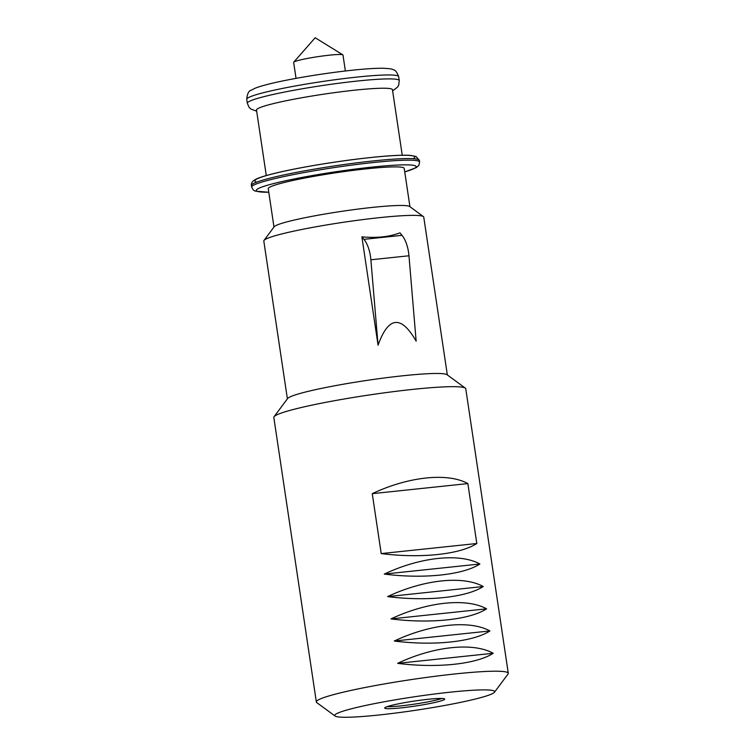 <?xml version="1.0" encoding="UTF-8"?>
<svg xmlns="http://www.w3.org/2000/svg" width="755" height="755" viewBox="0 0 755 755"><rect width="100%" height="100%" fill="white"/><g stroke="black" fill="none" stroke-linecap="round" stroke-linejoin="round"><path stroke-width="1.13" d="M274.056 416.722L287.627 398.517A80.861 6.767 -8.5 0 1 295.941 394.695A80.861 6.767 -8.5 0 1 382.096 378.264A80.861 6.767 -8.5 0 1 447.017 374.697L465.325 388.136A97.036 8.116 171.5 0 0 387.409 392.421A97.036 8.116 171.5 0 0 284.031 412.145A97.036 8.116 171.5 0 0 274.056 416.722A97.036 8.116 171.5 0 0 273.82 417.449L316.345 701.98A97.036 8.116 -8.5 0 1 326.556 696.676A97.036 8.116 -8.5 0 1 433.88 676.442A97.036 8.116 -8.5 0 1 508.285 673.29A97.036 8.116 -8.5 0 1 508.049 674.017L494.478 692.222A80.861 6.767 -8.5 0 1 415.694 710.266A80.861 6.767 -8.5 0 1 335.088 716.042A80.861 6.767 -8.5 0 1 343.232 711.106A80.861 6.767 -8.5 0 1 435.928 693.836A80.861 6.767 -8.5 0 1 494.478 692.222M447.337 374.933L423.753 217.119A80.861 6.767 171.5 0 0 423.395 216.6A80.861 6.767 171.5 0 0 358.465 220.167A80.861 6.767 171.5 0 0 272.319 236.598A80.861 6.767 171.5 0 0 264.005 240.42A80.861 6.767 171.5 0 0 263.806 241.024L287.391 398.838M361.881 236.853C376.773 238.193 389.467 236.853 399.952 232.842L402.009 235.334A24.264 11.127 84 0 1 408.965 255.775L416.147 341.166C401.132 314.92 388.438 316.26 378.066 345.186L361.881 236.853L363.929 239.344A24.264 11.127 84 0 1 370.884 259.786L408.965 255.775M335.088 716.042L316.779 702.603A97.036 8.116 -8.5 0 1 316.345 701.98M508.285 673.29L465.759 388.759A97.036 8.116 171.5 0 0 465.325 388.136M479.887 564.004C463.117 574.951 423.697 579.104 384.276 574.083C420.393 556.982 459.814 552.83 479.887 564.004L384.276 574.083M483.247 586.522C466.486 597.469 427.066 601.622 387.645 596.601C423.753 579.5 463.183 575.348 483.247 586.522L387.645 596.601M486.588 608.832C469.818 619.779 430.397 623.932 390.977 618.911C427.094 601.81 466.514 597.658 486.588 608.832L390.977 618.911M489.891 630.953C473.13 641.901 433.7 646.053 394.28 641.033C430.397 623.932 469.818 619.77 489.891 630.953L394.28 641.033M493.223 653.273C476.462 664.221 437.041 668.373 397.621 663.352C433.729 646.252 473.159 642.09 493.223 653.273L397.621 663.352M467.864 483.587L476.82 543.506C460.059 554.444 420.629 558.606 381.209 553.585L372.253 493.666C408.37 476.556 447.791 472.404 467.864 483.587L372.253 493.666M296.036 78.36L293.648 62.391A24.943 2.086 -8.5 0 1 293.742 62.174A24.943 2.086 -8.5 0 1 296.281 61.032A24.943 2.086 -8.5 0 1 322.668 55.983A24.943 2.086 -8.5 0 1 342.836 54.832A24.943 2.086 -8.5 0 1 342.987 55.021L345.375 70.989M387.9 706.397A30.323 2.539 -8.5 0 1 421.432 700.074A30.323 2.539 -8.5 0 1 444.686 699.092A30.323 2.539 -8.5 0 1 415.071 706.085A30.323 2.539 -8.5 0 1 384.701 708.058A30.323 2.539 -8.5 0 1 387.9 706.397M423.395 216.6L409.663 206.511A68.733 5.747 171.5 0 0 354.473 209.55A68.733 5.747 171.5 0 0 281.247 223.518A68.733 5.747 171.5 0 0 274.178 226.755L264.005 240.42M273.98 227.038L268.252 188.693A68.733 5.747 -8.5 0 1 275.481 184.937A68.733 5.747 -8.5 0 1 351.509 170.602A68.733 5.747 -8.5 0 1 404.208 168.374L409.937 206.71M266.288 175.556L256.492 110.032A68.733 5.747 -8.5 0 1 263.731 106.276A68.733 5.747 -8.5 0 1 339.75 91.94A68.733 5.747 -8.5 0 1 392.449 89.713L402.245 155.237M476.82 543.506L381.209 553.585M378.066 345.186L370.884 259.786M442.071 698.46A30.323 2.539 -8.5 0 1 400.924 705.868A30.323 2.539 -8.5 0 1 387.022 706.689M268.771 192.214A80.861 6.767 -8.5 0 1 264.769 186.07A80.861 6.767 -8.5 0 1 374.857 166.817A80.861 6.767 -8.5 0 1 404.737 171.895M419.365 160.409A84.909 7.097 171.5 0 0 354.265 163.165A84.909 7.097 171.5 0 0 260.362 180.87A84.909 7.097 171.5 0 0 251.415 185.504L251.66 187.098A84.909 7.097 -8.5 0 1 260.598 182.455A84.909 7.097 -8.5 0 1 354.501 164.75A84.909 7.097 -8.5 0 1 419.61 162.004L419.365 160.409L416.099 156.493L410.767 155.426C404.18 154.926 393.591 155.351 378.991 156.691C357.19 158.758 334.003 161.938 309.437 166.232C289.58 169.762 274.414 173.103 263.948 176.245C259.154 177.642 255.7 179.105 253.595 180.653C251.84 182.134 251.122 183.748 251.415 185.504M413.174 158.71A80.861 6.767 171.5 0 0 333.795 162.287A80.861 6.767 171.5 0 0 256.851 182.068M255.388 99.056A76.821 6.427 -8.5 0 1 340.354 83.041A76.821 6.427 -8.5 0 1 399.253 80.549L398.668 76.614A76.821 6.427 171.5 0 0 339.769 79.105A76.821 6.427 171.5 0 0 254.803 95.13A76.821 6.427 171.5 0 0 246.715 99.33L247.3 103.256A76.821 6.427 -8.5 0 1 255.388 99.056M363.929 239.344L402.009 235.334M342.836 54.832L315.184 37.75L293.742 62.174M398.668 76.614C396.97 72.14 395.205 69.875 393.364 69.809C392.675 69.016 389.023 68.488 382.426 68.243C372.017 68.233 357.068 69.469 337.589 71.942C316.968 74.613 297.989 77.756 280.681 81.37C269.025 83.814 260.513 86.098 255.124 88.222L251.094 90.27C248.763 90.704 247.3 93.724 246.715 99.33M399.253 80.549L398.734 85.032L397.574 87.089L392.628 90.864M256.662 111.193L250.868 109.05L249.103 107.37L247.3 103.256M419.61 162.004L418.874 165.298L416.307 167.619L404.746 171.951M268.78 192.27L255.152 191.1L253.312 190.034L251.66 187.098"/></g></svg>
